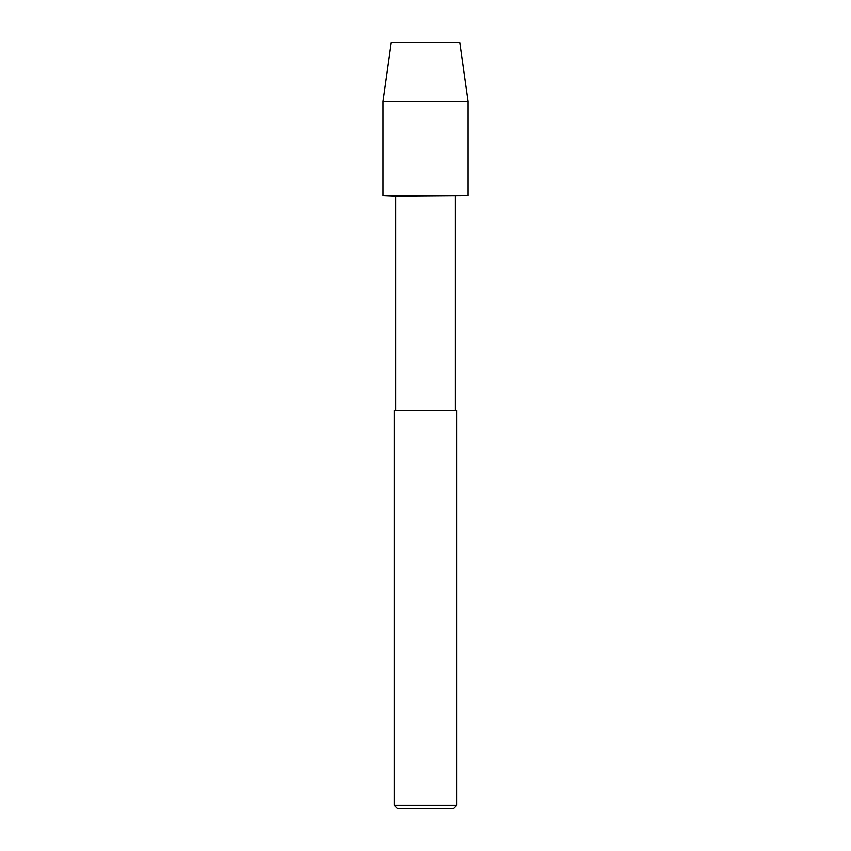 <?xml version="1.0" encoding="UTF-8"?>
<svg xmlns="http://www.w3.org/2000/svg" width="851" height="851" viewBox="0 0 851 851"><rect width="100%" height="100%" fill="white"/><g stroke="black" fill="none" stroke-linecap="round" stroke-linejoin="round"><path stroke-width="1.28" d="M395.63 410.182L395.63 196.262L382.95 195.73L468.05 195.73L468.05 101.45L468.05 195.73L382.95 195.73L382.95 101.45L468.05 101.45L459.774 42.55L468.05 101.45M395.63 196.262L468.05 195.73M394.098 805.312L394.098 410.182L456.902 410.182L456.902 805.312L394.098 805.312L397.236 808.45L453.764 808.45L456.902 805.312M382.95 101.45L391.226 42.55L459.774 42.55M455.37 410.182L455.37 196.262"/></g></svg>

